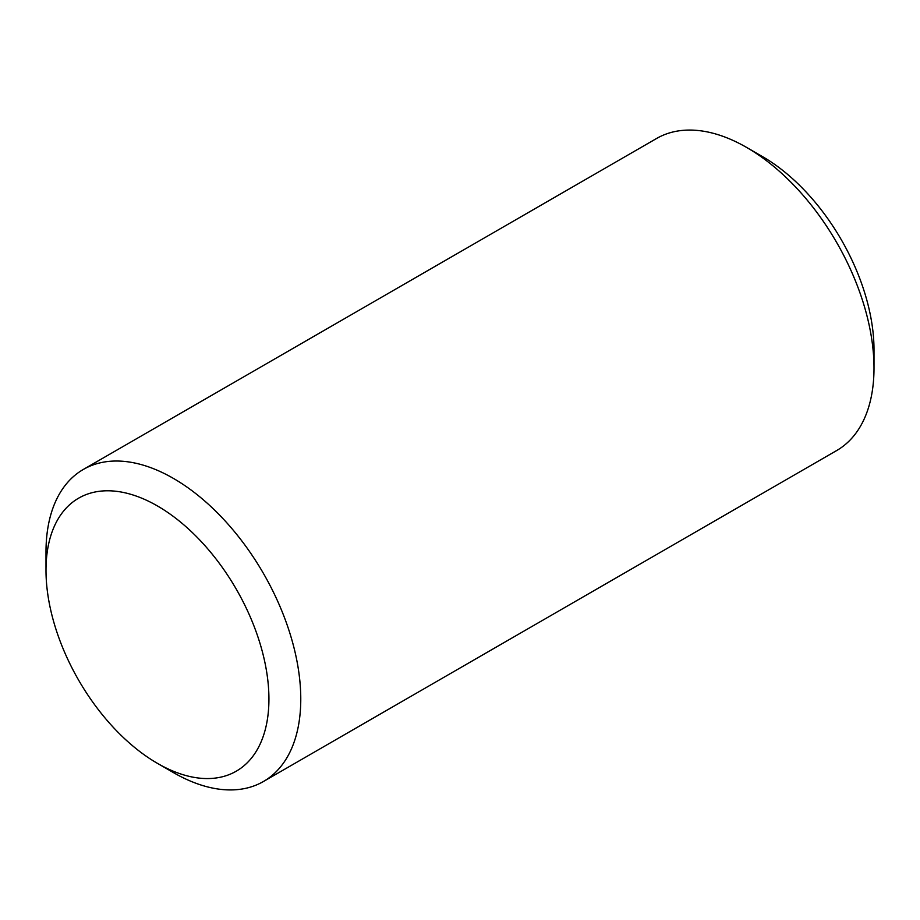 <?xml version="1.0" encoding="UTF-8"?>
<svg xmlns="http://www.w3.org/2000/svg" width="920" height="920" viewBox="0 0 920 920"><rect width="100%" height="100%" fill="white"/><g stroke="black" fill="none" stroke-linecap="round" stroke-linejoin="round"><path stroke-width="1.38" d="M46 570.319L46 551.931A180.147 104.006 60 0 1 83.306 469.464L656.546 138.506A180.147 104.006 60 0 1 746.614 147.43L762.542 156.63A157.63 91.011 60 0 1 874 349.68L874 368.069A180.147 104.006 60 0 1 836.694 450.535L263.453 781.494A180.147 104.006 60 0 1 173.386 772.57L157.458 763.37A157.63 91.011 60 0 1 46 570.319A157.63 91.011 60 0 1 157.458 505.966A157.63 91.011 60 0 1 268.927 699.016A157.63 91.011 60 0 1 157.458 763.37L173.386 772.57M762.542 156.63L746.614 147.43A180.147 104.006 60 0 1 874 368.069M83.306 469.464A180.147 104.006 60 0 1 173.386 478.388A180.147 104.006 60 0 1 291.077 637.134A180.147 104.006 60 0 1 263.453 781.494"/></g></svg>
